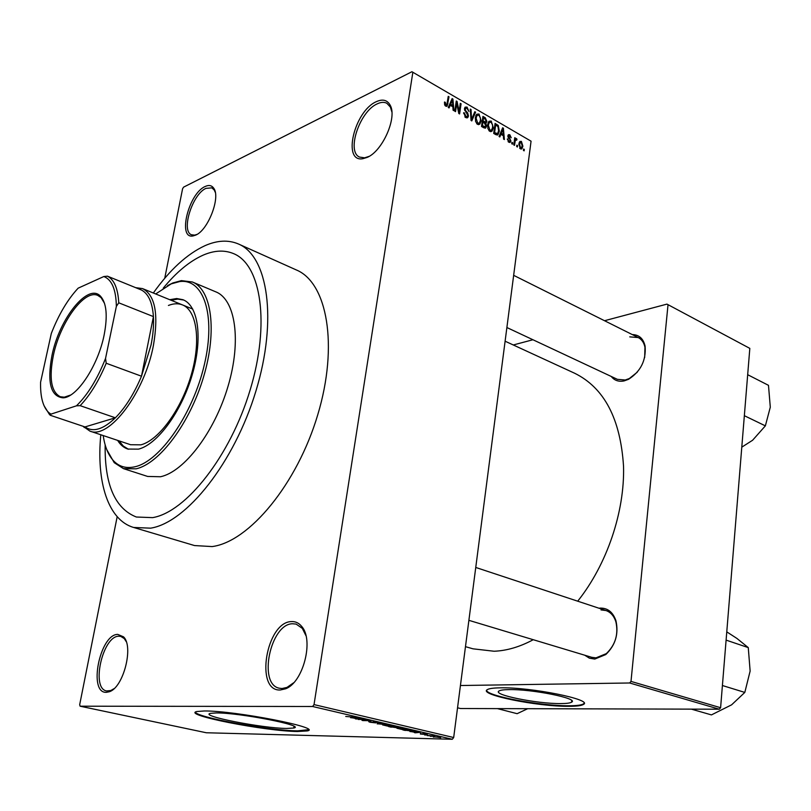 <?xml version="1.0" encoding="UTF-8"?>
<svg xmlns="http://www.w3.org/2000/svg" width="811" height="811" viewBox="0 0 811 811"><rect width="100%" height="100%" fill="white"/><g stroke="black" fill="none" stroke-linecap="round" stroke-linejoin="round"><path stroke-width="1.22" d="M117.727 634.384L123.505 636.828C133.987 646.347 123.404 687.667 109.303 691.742L106.434 692.32C87.943 693.638 99.763 634.334 117.727 634.384M126.202 641.602L124.235 638.551L120.748 636.382L118.761 636.23C102.622 636.037 90.771 688.691 106.626 690.942L110.803 690.526L114.027 688.671M205.041 186.55C208.812 184.756 211.712 185.314 213.729 188.223C220.845 197.255 207.951 230.537 195.563 235.16L193.119 235.92C177.325 239.498 188.527 193.636 205.041 186.55M215.28 192.329L214.195 189.967L211.843 187.848L205.964 188.365C192.319 194.143 180.752 231.307 191.568 234.784L194.691 235.119L197.002 234.399M376.111 101.77C382.508 98.79 387.171 99.895 390.121 105.095C397.532 117.342 382.427 151.464 367.038 157.446L362.882 158.692C342.08 162.747 354.214 111.371 376.111 101.77M391.865 111.908L390.395 107.093L386.857 103.281C384.14 101.872 380.896 102.085 377.125 103.909C359.557 111.553 346.256 151.708 359.557 157.081L364.605 157.821L369.096 156.371M291.413 621.591C295.427 621.338 298.864 622.949 301.702 626.437C314.151 639.97 303.172 682.68 285.492 688.823L280.271 689.989C254.532 691.53 266.302 621.814 291.413 621.591M305.94 635.662L302.321 628.373L296.137 624.095L292.568 623.76C270.357 623.771 257.705 684.484 279.43 688.235L282.035 688.519L286.982 687.414L293.694 682.75M560.725 703.573C566.494 703.563 570.113 703.096 571.593 702.184C579.429 698.595 532.016 688.995 508.892 689.614C503.712 689.685 500.438 690.131 499.079 690.962C491.638 694.672 537.227 703.897 560.725 703.573M568.785 706.31C576.54 706.3 581.416 705.692 583.383 704.465C593.855 699.751 530.658 686.978 500.144 687.84C493.412 687.941 489.155 688.529 487.37 689.603C477.598 694.53 537.592 706.665 568.785 706.31M486.671 690.323C486.326 695.939 540.643 706.057 568.846 705.763C576.601 705.752 581.467 705.134 583.444 703.918L584.072 703.238M216.355 712.93C239.975 712.717 306.345 725.794 293.754 728.025L286.648 728.45C262.419 728.298 198.604 715.799 210.424 713.345L216.355 712.93M297.485 731.502L307.146 730.944C323.995 728.075 235.504 710.639 204.402 710.973L196.799 711.521C181.299 714.805 265.309 731.218 297.485 731.502M195.471 712.139C196.181 717.309 269.323 730.589 297.586 730.863L308.423 729.707M598.984 608.22L600.15 608.098C607.723 607.946 612.984 612.163 615.954 620.76C618.834 633.959 615.448 645.221 605.787 654.548L594.777 659.069L589.384 658.167L584.711 655.197M591.756 657.315L595.984 657.863L606.334 653.615C615.417 644.846 618.6 634.263 615.894 621.844C613.998 615.965 610.683 612.193 605.949 610.521L601.022 609.923M632.296 334.588C639.048 334.71 643.316 338.552 645.1 346.125C646.235 360.419 640.69 371.489 628.484 379.335L624.105 380.917C618.681 381.981 614.403 380.491 611.261 376.466M506.885 327.532L617.384 379.335L625.22 380.014L629.336 378.524L637.264 372.198M644.674 357.519L644.958 347.301C643.975 342.597 641.734 339.343 638.237 337.558L629.752 336.869M100.807 434.757C96.205 481.805 108.066 520.125 133.643 527.464L150.613 528.164C186.348 522.679 234.308 462.645 255.901 391.105C277.757 319.585 267.924 255.891 238.302 243.929C228.296 239.732 217.206 240.309 205.041 245.652C187.128 253.934 169.894 269.718 153.33 293.004M133.643 527.464L194.528 545.56L212.137 546.573C249.038 541.88 297.14 484.167 317.78 414.685C338.704 345.222 327.168 282.522 296.268 269.921L238.789 244.141M465.473 646.661L472.995 648.82L494.102 651.243C506.845 650.726 519.892 646.884 533.243 639.707M152.64 517.631C185.972 512.136 230.294 456.147 250.163 389.909C270.276 323.701 261.172 264.68 233.568 253.62C224.434 249.839 214.317 250.335 203.216 255.11C189.673 261.152 176.352 272.161 163.254 288.158C176.352 272.161 189.673 261.152 203.216 255.11C214.317 250.335 224.434 249.839 233.568 253.62C261.172 264.68 270.276 323.701 250.163 389.909C230.294 456.147 185.972 512.136 152.64 517.631L136.349 517.023L152.64 517.631M80.096 706.199L206.318 732.759L452.285 739.267L312.61 706.493L80.096 706.199L79.681 704.688L117.179 516.688M164.734 278.274L182.587 188.75L183.56 187.159L411.937 71.733L531.063 141.185L411.937 71.733M520.398 148.849L518.898 143.973L519.851 141.489L521.382 141.378L522.892 146.183L521.919 148.758L520.398 148.849M514.519 145.351L513.799 144.936L514.762 137.708L515.482 138.123L515.33 139.269L516.354 138.488L516.982 139.259L516.648 140.181L515.35 140.202L514.519 145.351M508.832 142.239L507.372 138.894L509.024 141.226L509.886 141.256L510.048 139.897L507.899 135.843L508.396 134.707L509.805 134.717L511.204 137.748L509.693 135.761L508.639 136.106L510.9 140.891L510.322 142.229L508.832 142.239M495.856 134.677L493.696 133.45L495.085 123.424L498.268 125.462L499.323 131.21L497.964 134.707L495.856 134.677M483.822 127.803L481.511 126.475L482.93 116.399L485.242 117.737L486.924 121.437L485.83 123.09L486.499 126.141L485.759 127.895L483.822 127.803M471.789 120.92L471.049 120.494L470.258 109.09L471.039 109.536L471.546 119.501L474.8 111.715L475.591 112.161L471.789 120.92M455.539 111.634L454.778 111.188L456.269 101L457.08 101.476L459.117 111.492L460.303 103.342L461.074 103.778L459.594 113.945L458.773 113.479L456.735 103.473L455.539 111.634M444.61 104.741L444.519 102.004L445.31 102.318L445.938 104.984L446.881 104.69L448.24 96.367L449.01 96.813L447.185 106.079L445.715 106.16L444.61 104.741M312.61 706.493L314.029 704.597L453.684 737.523L531.063 141.185M314.029 704.597L412.789 72.666M449.081 107.934L448.27 107.478L452.122 98.607L452.933 99.084L453.896 110.691L453.085 110.225L452.873 106.799L450.206 105.268L449.081 107.934M465.696 117.575L463.669 112.699L464.45 113.003L465.93 116.429L467.349 116.439L467.724 115.567L464.49 108.623L465.108 107.164L467.055 107.093L468.9 111.431L466.903 108.289L465.605 108.268L465.342 110.266L467.673 112.911L468.484 115.983L467.795 117.534L465.696 117.575M475.611 121.528L475.358 117.636L476.655 114.26L479.007 113.996L481.156 120.829L479.899 124.032L477.537 124.347L475.611 121.528M487.867 128.554L487.624 124.681L488.932 121.285L491.213 121.052L493.341 127.834L492.105 131.017L489.783 131.341L487.867 128.554M499.819 136.947L499.059 136.512L502.638 127.793L503.408 128.229L504.381 139.553L503.611 139.117L503.388 135.772L500.863 134.322L499.819 136.947M512.461 144.165L511.741 143.76L511.923 142.331L512.653 142.746L512.461 144.165M517.398 146.994L516.678 146.578L516.871 145.159L517.58 145.574L517.398 146.994M524.139 150.846L523.43 150.44L523.612 149.021L524.322 149.437L524.139 150.846M430.388 736.327L431.543 736.358L430.418 736.155M424.65 734.989L425.805 735.019L424.67 734.807M409.94 731.552L420.625 732.333L415.242 732.789L414.35 732.586L416.023 732.465L409.96 731.41M396.914 728.268L407.548 729.586L401.84 729.424L396.914 728.268M382.579 724.912L393.254 726.24L387.577 726.088L382.579 724.912M369.998 722.256L368.711 721.668L369.735 721.597L374.611 722.702L373.303 721.709L379.234 722.865L374.175 721.912L375.848 722.885L369.998 722.256M350.626 717.705L361.341 718.434L356.272 719.022L355.319 718.799L356.911 718.647L350.656 717.553M345.739 716.458L356.708 717.35L345.739 716.458M358.198 719.469L365.264 719.357L366.227 719.58L363.622 720.391L370.921 720.685L362.943 720.584L361.98 720.361L364.565 719.55L358.229 719.276M377.216 723.909L381.738 723.219L377.662 723.817L388.003 724.689L377.257 723.625M391.277 727.193L388.57 726.565L396.62 726.707L400.452 727.822L391.297 727.001M405.318 730.478L402.803 729.89L410.873 730.052L414.715 731.228L405.338 730.275M420.341 734.006L423.585 734.31L422.815 733.651L427.306 734.513L420.392 733.61M427.042 735.547L434.534 736.104L427.073 735.374M433.794 737.148L432.983 736.733L434.534 736.682L440.718 737.706L433.865 736.672M105.166 444.904C104.568 484.502 114.969 508.538 136.349 517.023C114.969 508.538 104.568 484.502 105.166 444.904M457.546 707.78L460.455 708.52L719.286 709.209L629.65 682.984L630.999 681.402L720.604 707.719L749.82 348.385L666.966 304.115L749.82 348.385M630.999 681.402L667.98 305.169M513.282 344.969L532.928 339.748M604.53 320.72L666.966 304.115M460.435 685.518L629.65 682.984M577.706 601.184C606.881 564.638 624.784 511.863 623.537 466.345C620.516 418.851 604.246 387.83 574.705 373.273L505.111 341.208M720.604 707.719L719.286 709.209M453.684 737.523L452.285 739.267M358.168 718.222L355.005 717.999L357.529 718.587L360.104 718.333L358.198 718.07M363.703 719.823L363.622 720.391M363.024 720.026L362.943 720.584M378.402 722.419L378.321 722.925M391.155 725.612L383.917 725.034L390.476 726.139L392.037 726.058L391.186 725.429M396.549 726.889L394.136 726.849L399.194 727.629L396.569 726.707M393.193 726.838L390.385 726.788L395.961 727.619L393.193 726.838M405.48 728.967L398.231 728.39L404.75 729.474L406.331 729.403L405.5 728.785M410.782 730.235L404.598 730.103L411.785 731.116L413.367 730.873L410.812 730.042M417.462 732.1L414.309 731.867L417.483 731.958M439.045 737.27L434.179 736.915L439.065 737.128M444.438 102.723L445.31 102.318M444.945 105.44L445.938 104.984M448.108 97.239L449.01 96.813M451.666 99.672L452.933 99.084M448.99 105.825L450.206 105.268M451.798 101.669L450.642 104.224L452.781 105.45L452.437 99.935L451.798 101.669L450.541 102.247M449.446 104.771L450.642 104.224M451.321 100.463L452.437 99.935M451.534 106.028L452.781 105.45M456.127 101.912L457.08 101.476M458.428 111.806L459.117 111.492M460.182 104.183L461.074 103.778M455.843 103.889L456.735 103.473M463.618 113.388L464.45 113.003M464.845 116.916L465.93 116.429M464.571 108.228L467.055 107.093M464.46 109.455L465.25 109.09M464.683 110.56L465.342 110.266M466.822 113.297L467.673 112.911M470.309 109.87L471.039 109.536M470.998 119.744L471.546 119.501M474.384 112.709L475.591 112.161M475.935 115.365L479.007 113.996M480.254 121.234L481.156 120.829M478.48 124.661L479.899 124.032M478.845 115.172L477.101 115.344L476.108 118.082L477.699 123.16L479.413 122.978L480.406 120.373L480.416 117.909L478.845 115.172M475.276 118.457L476.108 118.082M476.665 123.617L477.699 123.16M483.995 118.284L485.242 117.737M485.941 121.873L486.924 121.437M484.998 123.454L485.83 123.09M485.475 126.587L486.499 126.141M483.508 118.011L483.082 121.011L485.83 122.015L486.164 121.174L484.806 118.751L483.508 118.011L482.646 118.386M482.231 121.397L483.082 121.011M483.924 122.765L485.272 122.167M482.92 122.187L482.423 125.725L485.343 126.749L485.759 125.715L484.39 123.039L482.92 122.187L482.058 122.573M481.562 126.1L482.423 125.725M483.397 127.55L484.796 126.942M482.738 127.185L484.005 126.628M488.212 122.36L491.213 121.052M492.459 128.219L493.341 127.834M490.655 131.646L492.105 131.017M491.05 122.218L489.368 122.37L488.354 125.127L489.935 130.166L491.608 129.993L492.601 127.378L492.601 124.935L491.05 122.218M487.543 125.482L488.354 125.127M488.901 130.612L489.935 130.166M497.214 125.928L498.268 125.462M498.461 131.575L499.323 131.21M495.653 125.016L494.598 132.69L497.599 133.562L498.593 130.774L497.974 126.567L495.653 125.016L494.811 125.381M493.757 133.055L494.598 132.69M494.659 133.997L495.926 133.45M502.252 128.726L503.408 128.229M499.758 134.788L500.863 134.322M502.344 130.774L501.269 133.288L503.296 134.454L502.932 129.081L502.344 130.774L501.208 131.26M500.184 133.754L501.269 133.288M501.928 129.507L502.932 129.081M502.039 134.991L503.296 134.454M507.382 139.482L508.122 139.178M508.091 141.611L509.024 141.226M507.96 135.488L509.805 134.717M507.879 136.43L508.639 136.106M508.021 137.171L508.791 136.846M508.406 141.935L510.9 140.891M511.822 143.091L512.653 142.746M514.661 138.458L515.482 138.123M514.509 139.614L515.33 139.269M515.603 138.793L516.354 138.488M515.968 139.685L516.982 139.259M514.377 140.607L515.35 140.202M514.194 141.935L515.015 141.601M516.769 145.909L517.58 145.574M519.334 142.229L521.382 141.378M522.051 146.527L522.892 146.183M521.23 142.401L520.317 142.503L519.618 144.378L520.55 147.825L521.453 147.734L522.172 145.838L521.23 142.401M518.827 144.703L519.618 144.378M519.669 148.19L520.55 147.825M523.521 149.761L524.322 149.437M104.143 334.943C98.141 365.508 76.944 397.532 63.136 397.846C50.667 396.589 46.957 382.427 51.995 355.35C59.365 318.459 88.247 282.309 100.605 296.329C106.586 303.132 107.762 316.006 104.143 334.943M104.538 303.385L101.071 297.607L97.725 295.376C84.222 289.172 59.994 322.727 53.354 355.492C48.893 378.271 51.215 392.017 60.318 396.741L64.322 397.177L70.577 395.058M80.137 405.662L76.457 405.824C87.689 394.805 97.391 379.011 105.542 358.421L106.211 363.247C98.719 381.109 90.031 395.251 80.137 405.662L115.385 417.807C103.169 429.506 93.042 432.547 85.003 426.931L115.385 417.807C125.37 407.649 134.079 393.781 141.489 376.213L151.059 344.928C153.117 334.497 153.908 325.049 153.421 316.594C152.397 302.493 148.393 293.633 141.408 290.003L139.614 289.274M135.67 287.662L142.533 288.594C155.114 295.082 158.753 313.948 153.461 345.182C144.763 392.747 109.009 439.684 89.93 431.117L83.026 426.262M106.211 363.247L141.489 376.213L153.421 316.594L118.761 302.817L116.358 306.376C116.034 289.547 111.857 279.602 103.828 276.531L78.15 288.169C67.627 299.492 58.676 314.587 51.306 333.463L40.591 382.194C40.226 396.751 42.912 406.838 48.64 412.475L50.9 414.147L76.457 405.824M105.542 358.421L116.358 306.376M103.828 276.531L107.457 276.176C114.209 279.714 117.98 288.604 118.761 302.817M141.408 290.003L107.457 276.176M50.9 414.147L50.424 415.323L49.501 414.543L44.017 405.672M85.003 426.931L50.424 415.323M117.625 440.383C120.302 444.783 123.698 447.672 127.824 449.061L138.488 449.142C157.293 444.529 181.329 412.029 192.095 375.229C203.003 338.44 198.401 305.565 182.951 299.705L176.666 298.529L169.752 299.705M183.752 300.05L177.721 299.097L171.131 300.273M103.21 435.558C104.812 446.638 108.238 455.032 113.479 460.749C119.146 466.741 126.313 468.738 135.001 466.751C160.122 461.277 193.018 413.914 204.402 364.443C216.091 314.921 203.49 278.143 179.616 281.579L171.202 283.87L155.682 293.967M167.563 285.594L172.875 282.948L181.431 280.616L192.359 281.985C211.58 289.385 217.409 330.635 203.561 376.922C189.886 423.22 159.514 463.618 136.136 468.829L123.465 468.636L114.229 462.675L106.768 449.659M123.465 468.636L147.643 476.442L160.517 476.746C184.219 471.769 214.641 431.979 228.063 386.198C241.678 340.417 235.372 299.411 215.777 291.838L192.643 282.106M168.424 305.453C173.544 303.436 178.197 303.243 182.384 304.865C196.911 310.349 201.24 341.127 191.061 375.544C181.025 409.95 158.55 440.434 140.871 444.844L130.581 444.722M119.045 440.86L123.272 446.04L128.462 449.253M497.457 708.621L517.124 713.68L527.708 708.702M747.681 374.702L768.483 385.326L770.298 407.183L765.361 425.856L752.588 440.261L741.791 447.155M744.356 415.698L765.361 425.856M726.778 631.87L736.875 638.399L748.269 647.604L750.134 671.072L744.812 692.422L731.603 704.83L711.429 714.907L691.347 709.128M726.098 640.122L748.269 647.604M722.408 685.518L744.812 692.422M373.547 721.709L373.476 722.226M447.043 104.183L447.986 103.747M465.585 112.019L466.437 111.634M470.877 117.99L471.475 117.727M483.224 122.37L484.481 121.812M495.896 125.158L497.143 124.61M508.558 138.154L509.572 137.728M124.235 638.551L123.505 636.828M110.803 690.526L109.303 691.742M214.195 189.967L213.729 188.223M390.395 107.093L390.121 105.095M302.321 628.373L301.702 626.437M286.982 687.414L285.492 688.823M571.755 700.633L571.593 702.184M583.444 703.918L583.383 704.465M293.754 728.025L294.008 726.382M307.247 730.295L307.146 730.944M615.894 621.844L615.954 620.76M606.334 653.615L605.787 654.548M644.958 347.301L645.1 346.125M629.336 378.524L628.484 379.335M446.344 105.095L445.117 105.663M447.185 106.079L446.506 106.393M466.791 116.683L465.332 117.342M465.605 108.268L464.47 108.786M467.795 117.534L466.893 117.94M479.848 124.083L478.541 124.661M477.101 115.344L475.712 115.963M478.47 123.394L477.061 124.012M486.336 122.796L484.948 123.404M485.759 127.895L485.039 128.209M485.454 122.177L484.005 122.816M484.897 126.942L483.437 127.58M491.973 131.149L490.807 131.656M489.368 122.37L487.989 122.978M490.685 130.389L489.286 130.997M497.964 134.707L497.113 135.072M497.001 133.815L495.491 134.464M509.551 141.388L508.355 141.895M508.832 135.68L507.879 136.086M510.322 142.229L509.683 142.493M515.593 139.806L514.417 140.293M521.919 148.758L521.149 149.072M520.317 142.503L519.07 143.01M520.936 147.947L519.841 148.393M364.605 157.821L362.882 158.692M194.691 235.119L193.119 235.92M64.322 397.177L63.136 397.846M142.736 288.675L192.775 309.103M89.93 431.117L130.743 444.773M83.756 426.515L84.151 427.498M101.071 297.607L100.605 296.329M48.64 412.475L49.501 414.543M113.479 460.749L114.229 462.675M179.616 281.579L181.431 280.616M642.444 339.657L513.657 275.334M475.753 567.457L611.007 612.204M468.89 620.334L591.827 657.346"/></g></svg>
